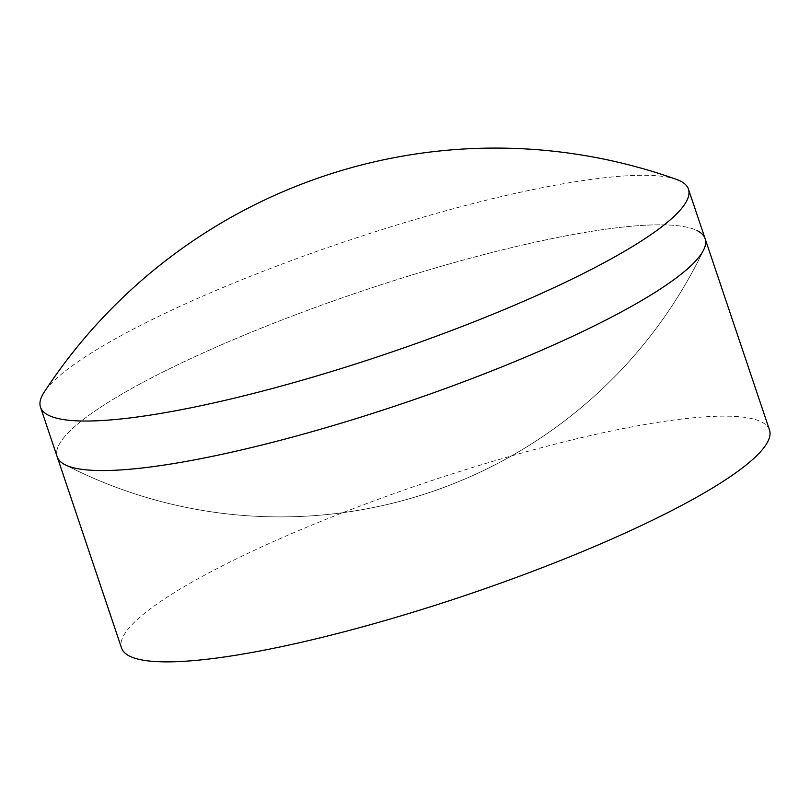 <?xml version="1.0" encoding="UTF-8"?>
<svg xmlns="http://www.w3.org/2000/svg" width="810" height="810" viewBox="0 0 810 810"><rect width="100%" height="100%" fill="white"/><g stroke="black" fill="none" stroke-linecap="round" stroke-linejoin="round"><path stroke-width="0.61" stroke-dasharray="4.05 3.04" d="M705.115 238.666A341.83 59.778 -18.6 0 0 695.658 229.918A341.83 59.778 -18.6 0 0 301.148 312.68A341.83 59.778 -18.6 0 0 57.166 456.718A341.83 59.778 -18.6 0 1 309.612 309.531A341.83 59.778 -18.6 0 1 697.693 230.901M676.633 179.456A341.83 59.778 -18.6 0 0 284.482 263.159A341.83 59.778 -18.6 0 0 44.064 392.344M769.5 429.978A341.83 59.778 -18.6 0 0 762.078 422.212A341.83 59.778 -18.6 0 0 373.997 500.853A341.83 59.778 -18.6 0 0 121.551 648.04M64.911 464.656A469.405 469.405 0 0 0 703.748 249.662A469.405 469.405 0 0 1 64.911 464.656"/><path stroke-width="1.21" d="M678.993 180.397A341.83 59.778 -18.6 0 0 676.633 179.456A539.126 539.126 0 0 0 44.064 392.344A341.83 59.778 -18.6 0 0 40.5 407.197A341.83 59.778 -18.6 0 0 49.957 415.945A341.83 59.778 -18.6 0 0 444.467 333.183A341.83 59.778 -18.6 0 0 688.449 189.145A341.83 59.778 -18.6 0 0 678.993 180.397M40.5 407.197L57.166 456.718A341.83 59.778 -18.6 0 0 64.587 464.484A341.83 59.778 -18.6 0 0 64.911 464.656A341.83 59.778 -18.6 0 0 452.668 385.854A341.83 59.778 -18.6 0 0 703.748 249.662A341.83 59.778 -18.6 0 0 705.115 238.666L769.5 429.978A341.83 59.778 -18.6 0 1 517.053 577.165A341.83 59.778 -18.6 0 1 128.972 655.796A341.83 59.778 -18.6 0 1 121.551 648.04L57.166 456.718A341.83 59.778 -18.6 0 0 64.911 464.656A341.83 59.778 -18.6 0 0 66.622 465.466A341.83 59.778 -18.6 0 0 461.133 382.705A341.83 59.778 -18.6 0 0 703.748 249.662A341.83 59.778 -18.6 0 0 705.115 238.666A341.83 59.778 -18.6 0 0 697.693 230.901M705.115 238.666L688.449 189.145"/></g></svg>
